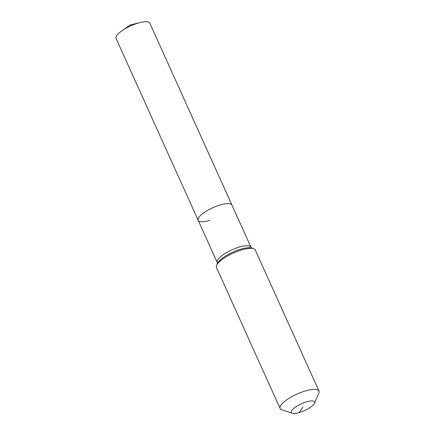 <?xml version="1.0" encoding="UTF-8"?>
<svg xmlns="http://www.w3.org/2000/svg" width="435" height="435" viewBox="0 0 435 435"><rect width="100%" height="100%" fill="white"/><g stroke="black" fill="none" stroke-linecap="round" stroke-linejoin="round"><path stroke-width="0.65" d="M209.795 220.398A18.526 5.416 -24.3 0 1 198.17 220.284L116.058 38.427A18.526 5.416 -24.3 0 1 121.909 30.793A18.526 5.416 -24.3 0 1 138.194 23.066A18.526 5.416 -24.3 0 1 140.228 22.522A18.526 5.416 -24.3 0 1 149.819 23.18L231.937 205.043A18.526 5.416 -24.3 0 0 220.306 204.928A18.526 5.416 -24.3 0 1 231.937 205.043L250.957 247.178L251.745 248.086M198.17 220.284A18.526 5.416 -24.3 0 1 220.306 204.928A18.526 5.416 -24.3 0 0 198.17 220.284L217.195 262.419A18.526 5.416 -24.3 0 1 217.881 259.554A18.526 5.416 -24.3 0 1 239.332 247.064A18.526 5.416 -24.3 0 1 250.957 247.178M299.264 412.538A12.773 3.736 -24.3 0 1 292.276 413.25A12.773 3.736 -24.3 0 1 294.071 408.101A12.773 3.736 -24.3 0 1 306.517 401.869A12.773 3.736 -24.3 0 1 314.445 403.24A12.773 3.736 -24.3 0 1 299.264 412.538L302.89 407.203M292.276 413.25L281.847 409.857A21.293 6.226 -24.3 0 1 280.135 408.541A21.293 6.226 -24.3 0 1 305.582 390.891A21.293 6.226 -24.3 0 1 318.942 391.021A21.293 6.226 -24.3 0 1 318.795 393.175L314.445 403.24M280.135 408.541L216.456 267.509A21.293 6.226 -24.3 0 1 216.603 265.355A21.293 6.226 -24.3 0 1 241.903 249.853A21.293 6.226 -24.3 0 1 253.551 248.673A21.293 6.226 -24.3 0 1 255.263 249.984L318.942 391.021M216.603 265.355L217.375 263.556A19.771 5.78 -24.3 0 1 217.973 262.495A19.771 5.78 -24.3 0 1 240.87 249.163A19.771 5.78 -24.3 0 1 251.691 248.064L253.551 248.673M140.228 22.522L130.288 24.931L121.909 30.793M217.353 263.615L217.195 262.419"/></g></svg>
